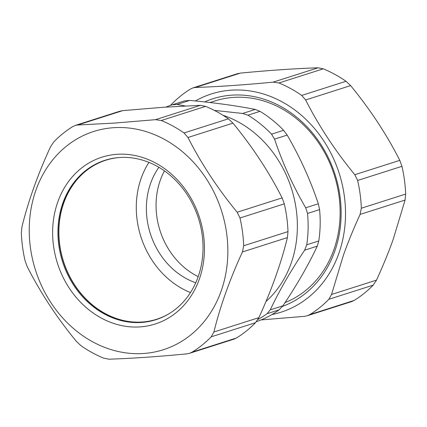 <?xml version="1.0" encoding="UTF-8"?>
<svg xmlns="http://www.w3.org/2000/svg" width="427" height="427" viewBox="0 0 427 427"><rect width="100%" height="100%" fill="white"/><g stroke="black" fill="none" stroke-linecap="round" stroke-linejoin="round"><path stroke-width="0.64" d="M195.758 282.77A71.837 61.226 72.3 0 1 158.919 167.304M164.448 170.875A71.837 61.226 -107.7 0 0 198.192 276.653M190.474 292.564A83.484 71.154 72.3 0 1 148.943 162.377M169.562 313.407A83.484 71.154 72.3 0 1 156.629 319.273A83.484 71.154 72.3 0 1 63.468 261.361A83.484 71.154 72.3 0 1 105.885 160.2A83.484 71.154 72.3 0 1 119.822 157.494M105.437 160.141A83.681 71.32 -107.7 0 0 61.109 253.323A83.681 71.32 -107.7 0 0 142.244 322.209A83.681 71.32 -107.7 0 0 156.303 319.577M285.065 302.562A106.782 91.01 -107.7 0 0 333.818 249.843A106.782 91.01 -107.7 0 0 313.461 135.855A106.782 91.01 -107.7 0 0 215.107 100.9L210.004 102.528M282.525 306.351A109.504 93.326 -107.7 0 0 334.661 251.476A109.504 93.326 -107.7 0 0 310.525 130.678A109.504 93.326 -107.7 0 0 204.608 101.92M405.074 200.06L405.65 194.077A128.335 109.376 -107.7 0 0 401.951 166.322L399.784 160.355L354.805 174.707L357.634 180.456A128.335 109.376 72.3 0 1 361.333 208.216L360.094 214.413L405.074 200.06L393.208 239.323C388.714 251.967 383.158 265.567 376.529 280.112L331.549 294.465L343.415 255.202C347.909 242.557 353.465 228.957 360.094 214.413M271.946 314.539A114.548 97.628 -107.7 0 0 338.739 253.707A114.548 97.628 -107.7 0 0 310.381 123.894A114.548 97.628 -107.7 0 0 195.385 100.964M354.805 174.707C335.195 150.816 318.804 125.906 305.641 99.961L350.62 85.613C370.23 109.499 386.622 134.414 399.784 160.355M350.62 85.613L346.014 81.285A128.335 109.376 -107.7 0 0 323.266 68.832L318.078 67.802L273.093 82.149L278.948 82.971A128.335 109.376 72.3 0 1 301.702 95.424L305.641 99.961M273.093 82.149C243.966 84.946 218.064 86.718 195.385 87.46L240.364 73.108C269.49 70.311 295.393 68.544 318.078 67.802M170.576 105.346L171.483 104.316A128.335 109.376 72.3 0 1 190.538 89.008L192.951 87.893L195.385 87.46M261.084 319.908L304.291 316.359L307.221 315.767L351.709 301.579L354.122 300.459A128.335 109.376 -107.7 0 0 373.171 285.151L376.529 280.112M331.549 294.465L328.859 299.29A128.335 109.376 72.3 0 1 309.805 314.598L307.221 315.767M240.364 73.108L237.439 73.7L192.951 87.887M117.051 154.302A87.562 74.629 -107.7 0 0 69.307 288.188A87.562 74.629 -107.7 0 0 199.281 279.311A87.562 74.629 -107.7 0 0 117.051 154.302M141.47 322.454A83.681 71.32 72.3 0 1 60.282 253.339A83.681 71.32 72.3 0 1 105.053 160.264A83.681 71.32 72.3 0 1 119.496 157.515A83.681 71.32 72.3 0 1 200.685 226.625A83.681 71.32 72.3 0 1 155.914 319.706A83.681 71.32 72.3 0 1 141.47 322.454M113.507 127.705A114.548 97.628 -107.7 0 0 51.053 302.855A114.548 97.628 -107.7 0 0 221.079 291.241A114.548 97.628 -107.7 0 0 113.507 127.705M155.439 119.683L161.294 120.505A128.335 109.376 72.3 0 1 184.042 132.957L187.981 137.494L232.966 123.147L228.36 118.818A128.335 109.376 -107.7 0 0 205.611 106.366L200.418 105.336L155.439 119.683L114.18 123.104L77.725 124.994L122.709 110.641L163.968 107.22L200.418 105.336M232.966 123.147C252.576 147.032 268.962 171.948 282.13 197.888L237.15 212.24C217.54 188.35 201.149 163.44 187.981 137.494M237.15 212.24L239.979 217.989A128.335 109.376 72.3 0 1 243.678 245.749L242.44 251.946L287.419 237.593L287.995 231.61A128.335 109.376 -107.7 0 0 284.297 203.855L282.13 197.888M287.419 237.593C281.126 263.251 271.609 289.933 258.874 317.645L213.895 331.998C220.188 306.34 229.699 279.658 242.44 251.946M213.895 331.998L211.2 336.823A128.335 109.376 72.3 0 1 192.145 352.131L189.561 353.3L234.049 339.113L236.462 337.992A128.335 109.376 -107.7 0 0 255.517 322.684L258.874 317.645M122.709 110.641L119.779 111.233L75.291 125.421L77.725 124.994M189.561 353.3L186.636 353.892C157.51 356.689 131.607 358.456 108.922 359.198L103.734 358.168A128.335 109.376 72.3 0 1 80.986 345.715L76.38 341.386C56.77 317.501 40.378 292.586 27.216 266.645L25.049 260.678A128.335 109.376 72.3 0 1 21.35 232.923L21.926 226.94C28.219 201.282 37.731 174.6 50.471 146.888L53.829 141.849A128.335 109.376 72.3 0 1 72.878 126.541L75.296 125.426M214.343 110.379L242.627 113.465L247.943 115.183A116.101 98.952 72.3 0 1 271.556 134.158L274.545 139.111C282.471 162.794 292.858 185.692 305.7 207.8L307.525 213.457A116.101 98.952 72.3 0 1 306.741 244.804L304.643 250.179C290.723 270.851 279.263 290.744 270.264 309.853L267.056 313.696A116.101 98.952 72.3 0 1 257.903 319.519M256.424 321.654A116.101 98.952 -107.7 0 0 267.366 317.042A116.101 98.952 -107.7 0 0 279.109 309.847L282.887 305.828C296.808 285.151 308.267 265.258 317.266 246.149L318.793 240.956A116.101 98.952 -107.7 0 0 319.577 209.609L318.328 203.775C310.402 180.093 300.016 157.2 287.168 135.087L283.608 130.315A116.101 98.952 -107.7 0 0 259.995 111.34L255.25 109.435C235.864 105.645 214.018 102.64 189.716 100.425L184.341 100.932A116.101 98.952 -107.7 0 0 184.24 100.964A116.101 98.952 -107.7 0 0 184.138 101.002M222.979 115.269A106.782 91.01 72.3 0 1 294.214 198.528A106.782 91.01 72.3 0 1 265.941 301.542M165.916 107.092A116.101 98.952 72.3 0 1 172.188 104.812A116.101 98.952 72.3 0 1 172.289 104.78L177.093 104.45L185.265 105.965M405.65 194.077L361.333 208.216M357.634 180.456L401.951 166.322M346.014 81.285L301.702 95.424M278.948 82.971L323.266 68.832M354.122 300.459L309.805 314.598M328.859 299.29L373.171 285.151M161.294 120.505L205.611 106.366M228.36 118.818L184.042 132.957M239.979 217.989L284.297 203.855M287.995 231.61L243.678 245.749M211.2 336.823L255.517 322.684M236.462 337.992L192.145 352.131M307.525 213.457L319.577 209.609M318.328 203.775L305.7 207.8M318.793 240.956L306.741 244.804M283.608 130.315L271.556 134.158M274.545 139.111L287.168 135.087M247.943 115.183L259.995 111.34M255.25 109.435L242.627 113.465M177.093 104.45L189.716 100.425M184.341 100.932L172.289 104.78M304.643 250.179L317.266 246.149M282.887 305.828L270.264 309.853M267.056 313.696L279.109 309.847M172.188 104.812L184.24 100.964"/></g></svg>
